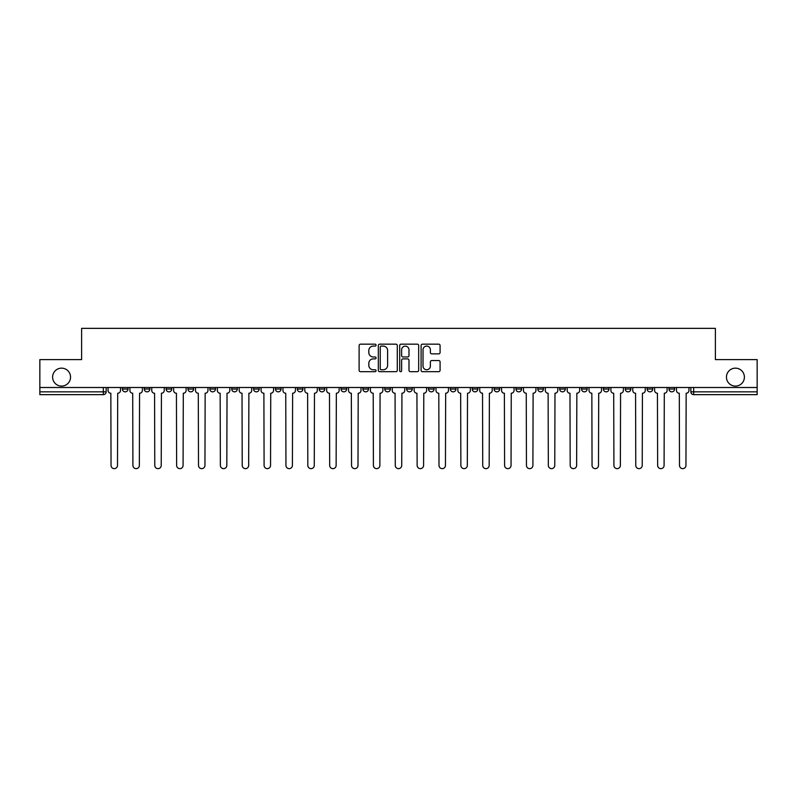 <?xml version="1.0" encoding="UTF-8"?>
<svg xmlns="http://www.w3.org/2000/svg" width="797" height="797" viewBox="0 0 797 797"><rect width="100%" height="100%" fill="white"/><g stroke="black" fill="none" stroke-linecap="round" stroke-linejoin="round"><path stroke-width="1.2" d="M376.074 345.131A0.966 0.966 0 0 0 375.118 344.165L360.493 344.165A1.375 1.375 0 0 0 359.118 345.549L359.118 370.306A1.375 1.375 0 0 0 360.493 371.681L375.118 371.681A0.966 0.966 0 0 0 376.074 370.725A0.966 0.966 0 0 0 375.118 369.758L373.225 369.758A4.403 4.403 0 0 1 368.822 365.355L368.822 363.293A4.403 4.403 0 0 1 373.225 358.889L375.118 358.889A0.966 0.966 0 0 0 376.074 357.923A0.966 0.966 0 0 0 375.118 356.966L373.225 356.966A4.403 4.403 0 0 1 368.822 352.563L368.822 350.501A4.403 4.403 0 0 1 373.225 346.097L375.118 346.097A0.966 0.966 0 0 0 376.074 345.131M726.456 377.13A8.966 8.966 0 0 0 735.422 386.097A8.966 8.966 0 0 0 744.398 377.13A8.966 8.966 0 0 0 735.422 368.154A8.966 8.966 0 0 0 726.456 377.13M52.602 377.13A8.966 8.966 0 0 0 61.578 386.097A8.966 8.966 0 0 0 70.544 377.13A8.966 8.966 0 0 0 61.578 368.154A8.966 8.966 0 0 0 52.602 377.13M668.992 389.036L668.992 387.501L668.992 389.036A2.799 2.799 0 0 0 671.801 391.845A2.799 2.799 0 0 1 668.992 389.036L674.601 389.036A2.799 2.799 0 0 1 671.801 391.845A2.799 2.799 0 0 0 674.601 389.036L674.601 387.501M647.134 389.036L647.134 387.501L647.134 389.036A2.799 2.799 0 0 0 649.934 391.845A2.799 2.799 0 0 1 647.134 389.036L652.733 389.036A2.799 2.799 0 0 1 649.934 391.845A2.799 2.799 0 0 0 652.733 389.036L652.733 387.501L652.733 389.036M581.541 389.036L581.541 387.501L581.541 389.036A2.799 2.799 0 0 0 584.34 391.845A2.799 2.799 0 0 1 581.541 389.036L587.15 389.036A2.799 2.799 0 0 1 584.34 391.845M559.673 389.036L559.673 387.501L559.673 389.036A2.799 2.799 0 0 0 562.483 391.845A2.799 2.799 0 0 1 559.673 389.036L565.282 389.036A2.799 2.799 0 0 1 562.483 391.845M494.08 387.501L494.08 389.036L499.689 389.036A2.799 2.799 0 0 1 496.89 391.845A2.799 2.799 0 0 1 494.08 389.036L494.08 387.501M472.222 387.501L472.222 389.036L477.821 389.036A2.799 2.799 0 0 1 475.022 391.845A2.799 2.799 0 0 1 472.222 389.036L472.222 387.501M362.904 387.501L362.904 389.036L368.503 389.036A2.799 2.799 0 0 1 365.703 391.845A2.799 2.799 0 0 1 362.904 389.036L362.904 387.501M297.311 387.501L297.311 389.036L302.92 389.036A2.799 2.799 0 0 1 300.11 391.845A2.799 2.799 0 0 1 297.311 389.036L297.311 387.501M253.585 387.501L253.585 389.036L259.184 389.036A2.799 2.799 0 0 1 256.385 391.845A2.799 2.799 0 0 1 253.585 389.036L253.585 387.501M231.718 387.501L231.718 389.036L237.327 389.036A2.799 2.799 0 0 1 234.517 391.845A2.799 2.799 0 0 1 231.718 389.036L231.718 387.501M187.992 389.036L187.992 387.501L187.992 389.036A2.799 2.799 0 0 0 190.792 391.845A2.799 2.799 0 0 1 187.992 389.036L193.601 389.036A2.799 2.799 0 0 1 190.792 391.845M144.267 389.036L144.267 387.501L144.267 389.036A2.799 2.799 0 0 0 147.066 391.845A2.799 2.799 0 0 1 144.267 389.036L149.866 389.036A2.799 2.799 0 0 1 147.066 391.845A2.799 2.799 0 0 0 149.866 389.036L149.866 387.501L149.866 389.036M438.709 353.868A1.375 1.375 0 0 0 440.083 352.493L440.083 345.549A1.375 1.375 0 0 0 438.709 344.165L422.47 344.165A1.375 1.375 0 0 0 421.095 345.549L421.095 370.306A1.375 1.375 0 0 0 422.47 371.681L438.709 371.681A1.375 1.375 0 0 0 440.083 370.306L440.083 361.918A1.375 1.375 0 0 0 438.709 360.543L431.755 360.543A1.375 1.375 0 0 0 430.38 361.918L430.38 366.072A3.676 3.676 0 0 1 426.704 369.758A3.676 3.676 0 0 1 423.018 366.072L423.018 349.773A3.676 3.676 0 0 1 426.704 346.097A3.676 3.676 0 0 1 430.38 349.773L430.38 352.493A1.375 1.375 0 0 0 431.755 353.868L438.709 353.868M39.85 387.501L39.85 359.606L81.613 359.606L81.613 328.354L715.387 328.354L715.387 359.606L757.15 359.606L757.15 387.501L39.85 387.501L39.85 391.845L106.14 391.845L106.14 387.501L106.14 391.845A2.799 2.799 0 0 1 103.341 394.645L39.85 394.645L39.85 391.845M397.295 345.549A1.375 1.375 0 0 0 395.92 344.165L379.691 344.165A1.375 1.375 0 0 0 378.316 345.549L378.316 370.306A1.375 1.375 0 0 0 379.691 371.681L395.92 371.681A1.375 1.375 0 0 0 397.295 370.306L397.295 345.549M401.08 344.165L417.309 344.165A1.375 1.375 0 0 1 418.684 345.549L418.684 370.306A1.375 1.375 0 0 1 417.309 371.681L410.365 371.681A1.375 1.375 0 0 1 408.991 370.306L408.991 360.264A1.375 1.375 0 0 0 407.616 358.889L403.003 358.889A1.375 1.375 0 0 0 401.628 360.264L401.628 370.725A0.966 0.966 0 0 1 400.662 371.681A0.966 0.966 0 0 1 399.705 370.725L399.705 345.549A1.375 1.375 0 0 1 401.08 344.165M690.86 387.501L690.86 391.845L757.15 391.845L757.15 394.645L693.659 394.645A2.799 2.799 0 0 1 690.86 391.845L690.86 387.501M757.15 387.501L757.15 391.845M630.875 387.501L630.875 389.036A2.799 2.799 0 0 1 628.066 391.845A2.799 2.799 0 0 1 625.266 389.036A2.799 2.799 0 0 0 628.066 391.845A2.799 2.799 0 0 0 630.875 389.036L630.875 387.501M625.266 387.501L625.266 389.036L630.875 389.036M609.008 387.501L609.008 389.036A2.799 2.799 0 0 1 606.208 391.845A2.799 2.799 0 0 1 603.399 389.036A2.799 2.799 0 0 0 606.208 391.845A2.799 2.799 0 0 0 609.008 389.036L603.399 389.036L603.399 387.501M587.15 387.501L587.15 389.036L587.15 387.501M565.282 387.501L565.282 389.036L565.282 387.501M537.816 387.501L537.816 389.036L543.415 389.036L543.415 387.501L543.415 389.036A2.799 2.799 0 0 1 540.615 391.845A2.799 2.799 0 0 1 537.816 389.036A2.799 2.799 0 0 0 540.615 391.845M521.557 389.036L521.557 387.501L521.557 389.036A2.799 2.799 0 0 1 518.747 391.845A2.799 2.799 0 0 1 515.948 389.036L521.557 389.036A2.799 2.799 0 0 1 518.747 391.845M515.948 387.501L515.948 389.036M499.689 387.501L499.689 389.036M477.821 387.501L477.821 389.036M455.964 387.501L455.964 389.036A2.799 2.799 0 0 1 453.164 391.845A2.799 2.799 0 0 1 450.355 389.036L455.964 389.036M450.355 387.501L450.355 389.036M434.096 387.501L434.096 389.036A2.799 2.799 0 0 1 431.297 391.845A2.799 2.799 0 0 1 428.497 389.036L434.096 389.036A2.799 2.799 0 0 1 431.297 391.845M428.497 387.501L428.497 389.036M412.238 387.501L412.238 389.036A2.799 2.799 0 0 1 409.429 391.845A2.799 2.799 0 0 1 406.629 389.036L412.238 389.036M406.629 387.501L406.629 389.036M390.371 387.501L390.371 389.036A2.799 2.799 0 0 1 387.571 391.845A2.799 2.799 0 0 1 384.762 389.036A2.799 2.799 0 0 0 387.571 391.845M384.762 387.501L384.762 389.036L390.371 389.036M368.503 387.501L368.503 389.036A2.799 2.799 0 0 1 365.703 391.845M346.645 387.501L346.645 389.036A2.799 2.799 0 0 1 343.836 391.845A2.799 2.799 0 0 1 341.036 389.036L346.645 389.036M341.036 387.501L341.036 389.036M324.777 387.501L324.777 389.036A2.799 2.799 0 0 1 321.978 391.845A2.799 2.799 0 0 1 319.179 389.036L324.777 389.036L324.777 387.501M319.179 387.501L319.179 389.036M302.92 387.501L302.92 389.036M281.052 387.501L281.052 389.036A2.799 2.799 0 0 1 278.253 391.845A2.799 2.799 0 0 1 275.443 389.036L281.052 389.036L281.052 387.501M275.443 387.501L275.443 389.036M259.184 389.036L259.184 387.501L259.184 389.036A2.799 2.799 0 0 1 256.385 391.845M237.327 389.036L237.327 387.501L237.327 389.036A2.799 2.799 0 0 1 234.517 391.845M215.459 387.501L215.459 389.036A2.799 2.799 0 0 1 212.66 391.845A2.799 2.799 0 0 1 209.85 389.036A2.799 2.799 0 0 0 212.66 391.845A2.799 2.799 0 0 0 215.459 389.036L215.459 387.501M209.85 387.501L209.85 389.036L215.459 389.036M193.601 387.501L193.601 389.036M171.734 387.501L171.734 389.036A2.799 2.799 0 0 1 168.934 391.845A2.799 2.799 0 0 1 166.125 389.036L171.734 389.036M166.125 387.501L166.125 389.036M128.008 387.501L128.008 389.036A2.799 2.799 0 0 1 125.199 391.845A2.799 2.799 0 0 1 122.399 389.036A2.799 2.799 0 0 0 125.199 391.845A2.799 2.799 0 0 0 128.008 389.036L128.008 387.501M122.399 387.501L122.399 389.036L128.008 389.036M103.341 387.501L103.341 394.645A2.799 2.799 0 0 0 106.14 391.845M381.205 346.097A0.966 0.966 0 0 0 380.239 347.054L380.239 368.792A0.966 0.966 0 0 0 381.205 369.758L383.198 369.758A4.403 4.403 0 0 0 387.601 365.355L387.601 350.501A4.403 4.403 0 0 0 383.198 346.097L381.205 346.097M408.991 349.843A3.676 3.676 0 0 0 405.314 346.167A3.676 3.676 0 0 0 401.628 349.843L401.628 355.592A1.375 1.375 0 0 0 403.003 356.966L407.616 356.966A1.375 1.375 0 0 0 408.991 355.592L408.991 349.843M108.033 387.501L108.033 390.44A2.799 2.799 0 0 0 110.833 393.24L111.052 465.418A3.228 3.228 0 0 0 114.27 468.646A3.228 3.228 0 0 0 117.498 465.418L117.707 393.24A2.799 2.799 0 0 0 120.506 390.44L120.506 387.501M129.901 387.501L129.901 390.44A2.799 2.799 0 0 0 132.7 393.24L132.91 465.418A3.228 3.228 0 0 0 136.138 468.646A3.228 3.228 0 0 0 139.355 465.418L139.565 393.24A2.799 2.799 0 0 0 142.374 390.44L142.374 387.501M151.759 387.501L151.759 390.44A2.799 2.799 0 0 0 154.568 393.24L154.777 465.418A3.228 3.228 0 0 0 157.995 468.646A3.228 3.228 0 0 0 161.223 465.418L161.432 393.24A2.799 2.799 0 0 0 164.232 390.44L164.232 387.501M173.626 387.501L173.626 390.44A2.799 2.799 0 0 0 176.426 393.24L176.635 465.418A3.228 3.228 0 0 0 179.863 468.646A3.228 3.228 0 0 0 183.081 465.418L183.3 393.24A2.799 2.799 0 0 0 186.1 390.44L186.1 387.501M195.494 387.501L195.494 390.44A2.799 2.799 0 0 0 198.294 393.24L198.503 465.418A3.228 3.228 0 0 0 201.731 468.646A3.228 3.228 0 0 0 204.949 465.418L205.158 393.24A2.799 2.799 0 0 0 207.967 390.44L207.967 387.501M217.352 387.501L217.352 390.44A2.799 2.799 0 0 0 220.151 393.24L220.37 465.418A3.228 3.228 0 0 0 223.588 468.646A3.228 3.228 0 0 0 226.816 465.418L227.025 393.24A2.799 2.799 0 0 0 229.825 390.44L229.825 387.501M239.22 387.501L239.22 390.44A2.799 2.799 0 0 0 242.019 393.24L242.228 465.418A3.228 3.228 0 0 0 245.456 468.646A3.228 3.228 0 0 0 248.674 465.418L248.883 393.24A2.799 2.799 0 0 0 251.693 390.44L251.693 387.501M261.077 387.501L261.077 390.44A2.799 2.799 0 0 0 263.887 393.24L264.096 465.418A3.228 3.228 0 0 0 267.314 468.646A3.228 3.228 0 0 0 270.542 465.418L270.751 393.24A2.799 2.799 0 0 0 273.55 390.44L273.55 387.501M282.945 387.501L282.945 390.44A2.799 2.799 0 0 0 285.744 393.24L285.954 465.418A3.228 3.228 0 0 0 289.181 468.646A3.228 3.228 0 0 0 292.409 465.418L292.619 393.24A2.799 2.799 0 0 0 295.418 390.44L295.418 387.501M304.813 387.501L304.813 390.44A2.799 2.799 0 0 0 307.612 393.24L307.821 465.418A3.228 3.228 0 0 0 311.049 468.646A3.228 3.228 0 0 0 314.267 465.418L314.476 393.24A2.799 2.799 0 0 0 317.286 390.44L317.286 387.501M326.67 387.501L326.67 390.44A2.799 2.799 0 0 0 329.48 393.24L329.689 465.418A3.228 3.228 0 0 0 332.907 468.646A3.228 3.228 0 0 0 336.135 465.418L336.344 393.24A2.799 2.799 0 0 0 339.143 390.44L339.143 387.501M348.538 387.501L348.538 390.44A2.799 2.799 0 0 0 351.338 393.24L351.547 465.418A3.228 3.228 0 0 0 354.775 468.646A3.228 3.228 0 0 0 357.992 465.418L358.202 393.24A2.799 2.799 0 0 0 361.011 390.44L361.011 387.501M370.396 387.501L370.396 390.44A2.799 2.799 0 0 0 373.205 393.24L373.414 465.418A3.228 3.228 0 0 0 376.632 468.646A3.228 3.228 0 0 0 379.86 465.418L380.069 393.24A2.799 2.799 0 0 0 382.869 390.44L382.869 387.501M392.263 387.501L392.263 390.44A2.799 2.799 0 0 0 395.063 393.24L395.272 465.418A3.228 3.228 0 0 0 398.5 468.646A3.228 3.228 0 0 0 401.728 465.418L401.937 393.24A2.799 2.799 0 0 0 404.737 390.44L404.737 387.501M414.131 387.501L414.131 390.44A2.799 2.799 0 0 0 416.931 393.24L417.14 465.418A3.228 3.228 0 0 0 420.368 468.646A3.228 3.228 0 0 0 423.586 465.418L423.795 393.24A2.799 2.799 0 0 0 426.604 390.44L426.604 387.501M435.989 387.501L435.989 390.44A2.799 2.799 0 0 0 438.798 393.24L439.008 465.418A3.228 3.228 0 0 0 442.225 468.646A3.228 3.228 0 0 0 445.453 465.418L445.662 393.24A2.799 2.799 0 0 0 448.462 390.44L448.462 387.501M457.857 387.501L457.857 390.44A2.799 2.799 0 0 0 460.656 393.24L460.865 465.418A3.228 3.228 0 0 0 464.093 468.646A3.228 3.228 0 0 0 467.311 465.418L467.52 393.24A2.799 2.799 0 0 0 470.33 390.44L470.33 387.501M479.714 387.501L479.714 390.44A2.799 2.799 0 0 0 482.524 393.24L482.733 465.418A3.228 3.228 0 0 0 485.951 468.646A3.228 3.228 0 0 0 489.179 465.418L489.388 393.24A2.799 2.799 0 0 0 492.187 390.44L492.187 387.501M501.582 387.501L501.582 390.44A2.799 2.799 0 0 0 504.381 393.24L504.591 465.418A3.228 3.228 0 0 0 507.819 468.646A3.228 3.228 0 0 0 511.046 465.418L511.256 393.24A2.799 2.799 0 0 0 514.055 390.44L514.055 387.501M523.45 387.501L523.45 390.44A2.799 2.799 0 0 0 526.249 393.24L526.458 465.418A3.228 3.228 0 0 0 529.686 468.646A3.228 3.228 0 0 0 532.904 465.418L533.113 393.24A2.799 2.799 0 0 0 535.923 390.44L535.923 387.501M545.307 387.501L545.307 390.44A2.799 2.799 0 0 0 548.117 393.24L548.326 465.418A3.228 3.228 0 0 0 551.544 468.646A3.228 3.228 0 0 0 554.772 465.418L554.981 393.24A2.799 2.799 0 0 0 557.78 390.44L557.78 387.501M567.175 387.501L567.175 390.44A2.799 2.799 0 0 0 569.975 393.24L570.184 465.418A3.228 3.228 0 0 0 573.412 468.646A3.228 3.228 0 0 0 576.629 465.418L576.849 393.24A2.799 2.799 0 0 0 579.648 390.44L579.648 387.501M589.033 387.501L589.033 390.44A2.799 2.799 0 0 0 591.842 393.24L592.051 465.418A3.228 3.228 0 0 0 595.269 468.646A3.228 3.228 0 0 0 598.497 465.418L598.706 393.24A2.799 2.799 0 0 0 601.506 390.44L601.506 387.501M610.901 387.501L610.901 390.44A2.799 2.799 0 0 0 613.7 393.24L613.919 465.418A3.228 3.228 0 0 0 617.137 468.646A3.228 3.228 0 0 0 620.365 465.418L620.574 393.24A2.799 2.799 0 0 0 623.374 390.44L623.374 387.501M632.768 387.501L632.768 390.44A2.799 2.799 0 0 0 635.568 393.24L635.777 465.418A3.228 3.228 0 0 0 639.005 468.646A3.228 3.228 0 0 0 642.223 465.418L642.432 393.24A2.799 2.799 0 0 0 645.241 390.44L645.241 387.501M654.626 387.501L654.626 390.44A2.799 2.799 0 0 0 657.435 393.24L657.645 465.418A3.228 3.228 0 0 0 660.862 468.646A3.228 3.228 0 0 0 664.09 465.418L664.299 393.24A2.799 2.799 0 0 0 667.099 390.44L667.099 387.501M676.494 387.501L676.494 390.44A2.799 2.799 0 0 0 679.293 393.24L679.502 465.418A3.228 3.228 0 0 0 682.73 468.646A3.228 3.228 0 0 0 685.948 465.418L686.167 393.24A2.799 2.799 0 0 0 688.967 390.44L688.967 387.501M693.659 387.501L693.659 394.645"/></g></svg>
